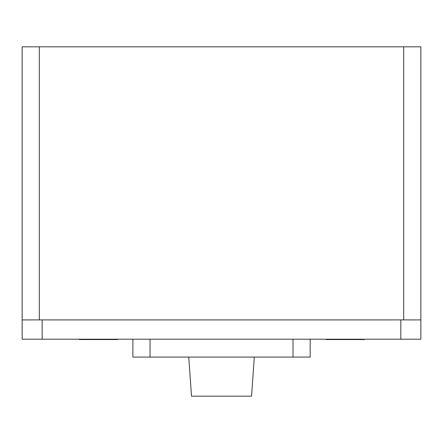 <?xml version="1.0" encoding="UTF-8"?>
<svg xmlns="http://www.w3.org/2000/svg" width="443" height="443" viewBox="0 0 443 443"><rect width="100%" height="100%" fill="white"/><g stroke="black" fill="none" stroke-linecap="round" stroke-linejoin="round"><path stroke-width="0.66" d="M188.757 357.08L191.503 396.175L251.552 396.175L254.299 357.08M420.85 319.907L420.85 46.825L22.15 46.825L22.15 339.205L420.85 339.205L420.85 319.907L22.15 319.907M359.744 339.565L329.891 339.565M113.109 339.565L83.256 339.565M98.158 339.205L98.158 339.565L99.586 339.565L99.586 339.205M117.622 339.205L117.622 339.565L111.243 339.565L111.243 339.205M111.243 339.565L110.097 339.565L110.097 339.205M110.097 339.565L105.766 339.565M117.229 339.565L117.229 339.205M91.684 339.565L79.469 339.565L79.469 339.205M79.469 339.565L79.076 339.205M87.354 339.565L87.354 339.205M86.213 339.565L86.213 339.205M338.314 339.565L326.103 339.565L326.103 339.205M326.103 339.565L325.71 339.205M333.983 339.565L333.983 339.205M332.843 339.565L332.843 339.205M344.787 339.205L344.787 339.565L346.216 339.565L346.216 339.205M364.257 339.205L364.257 339.565L357.872 339.565L357.872 339.205M357.872 339.565L356.731 339.565L356.731 339.205M356.731 339.565L352.401 339.565M363.864 339.565L363.864 339.205M132.883 339.205L132.883 357.08L310.172 357.08L310.172 339.205M403.695 319.907L403.695 46.825M39.305 319.907L39.305 46.825M400.832 319.907L400.832 339.205M42.168 319.907L42.168 339.205M293.017 357.08L293.017 339.205M150.039 357.08L150.039 339.205"/></g></svg>
